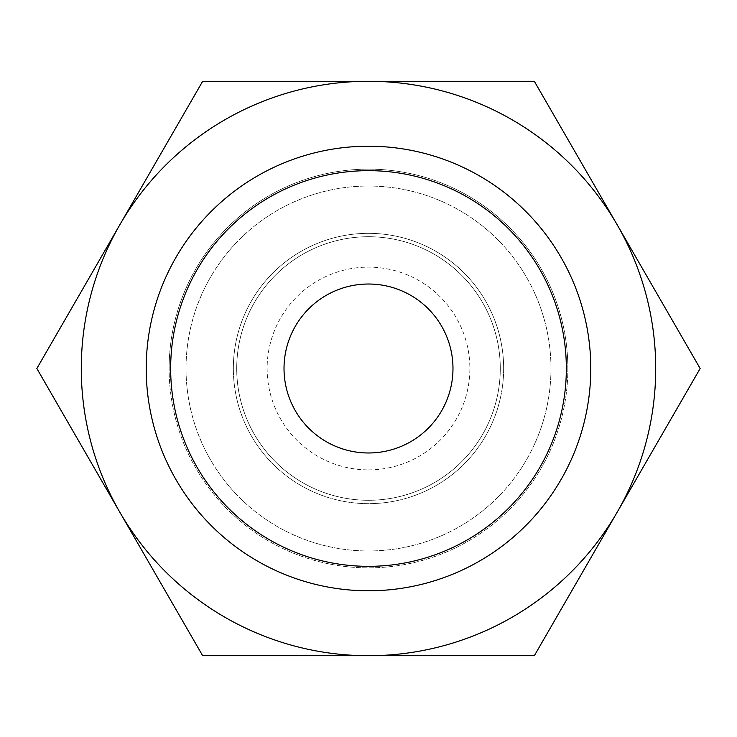 <?xml version="1.0" encoding="UTF-8"?>
<svg xmlns="http://www.w3.org/2000/svg" width="737" height="737" viewBox="0 0 737 737"><rect width="100%" height="100%" fill="white"/><g stroke="black" fill="none" stroke-linecap="round" stroke-linejoin="round"><path stroke-width="0.55" stroke-dasharray="3.69 2.76" d="M567.858 368.5A199.359 199.359 0 0 0 368.5 169.142A199.359 199.359 0 0 0 169.142 368.5A199.359 199.359 0 0 1 368.5 169.142A199.359 199.359 0 0 1 567.858 368.5A199.359 199.359 0 0 1 368.5 567.858A199.359 199.359 0 0 1 169.142 368.5A199.359 199.359 0 0 0 368.5 567.858A199.359 199.359 0 0 0 567.858 368.5M500.285 368.5A131.785 131.785 0 0 0 368.5 236.715A131.785 131.785 0 0 0 236.715 368.5A131.785 131.785 0 0 0 368.5 500.285A131.785 131.785 0 0 0 500.285 368.5A131.785 131.785 0 0 0 368.5 236.715A131.785 131.785 0 0 0 236.715 368.5A131.785 131.785 0 0 0 368.5 500.285A131.785 131.785 0 0 0 500.285 368.5M550.972 368.5A182.472 182.472 0 0 0 368.5 186.028A182.472 182.472 0 0 0 186.028 368.5A182.472 182.472 0 0 0 368.5 550.972A182.472 182.472 0 0 0 550.972 368.5A182.472 182.472 0 0 0 368.5 186.028A182.472 182.472 0 0 0 186.028 368.5A182.472 182.472 0 0 0 368.5 550.972A182.472 182.472 0 0 0 550.972 368.5M503.657 368.5A135.157 135.157 0 0 0 368.5 233.343A135.157 135.157 0 0 0 233.343 368.5A135.157 135.157 0 0 0 368.5 503.657A135.157 135.157 0 0 0 503.657 368.5A135.157 135.157 0 0 0 368.5 233.343A135.157 135.157 0 0 0 233.343 368.5A135.157 135.157 0 0 0 368.5 503.657A135.157 135.157 0 0 0 503.657 368.5A135.157 135.157 0 0 0 368.5 233.343A135.157 135.157 0 0 0 233.343 368.5M655.718 368.5A287.218 287.218 0 0 0 617.237 224.896L700.15 368.5L617.237 512.104A287.218 287.218 0 0 0 655.718 368.5M36.85 368.5L119.763 224.896A287.218 287.218 0 0 0 368.5 655.718A287.218 287.218 0 0 0 617.237 512.104L534.325 655.718L202.675 655.718L36.85 368.5M566.338 368.5A197.838 197.838 0 0 1 368.5 566.338A197.838 197.838 0 0 1 170.662 368.5A197.838 197.838 0 0 1 368.5 170.662A197.838 197.838 0 0 1 566.338 368.5M452.979 368.5A84.479 84.479 0 0 0 368.5 284.021A84.479 84.479 0 0 0 284.021 368.5A84.479 84.479 0 0 0 368.5 452.979A84.479 84.479 0 0 0 452.979 368.5M368.5 81.282A287.218 287.218 0 0 0 119.763 224.896L202.675 81.282L534.325 81.282L617.237 224.896A287.218 287.218 0 0 0 368.5 81.282M368.5 469.874A101.374 101.374 0 0 0 469.874 368.5A101.374 101.374 0 0 0 368.5 267.126A101.374 101.374 0 0 0 267.126 368.5A101.374 101.374 0 0 0 368.5 469.874"/><path stroke-width="1.11" d="M700.15 368.5L534.325 81.282L368.5 81.282A287.218 287.218 0 0 0 119.763 512.104A287.218 287.218 0 0 0 368.5 655.718L534.325 655.718L617.237 512.104A287.218 287.218 0 0 0 368.5 81.282L202.675 81.282L36.85 368.5L202.675 655.718L368.5 655.718A287.218 287.218 0 0 0 617.237 512.104L700.15 368.5M566.338 368.5A197.838 197.838 0 0 1 368.5 566.338A197.838 197.838 0 0 1 170.662 368.5A197.838 197.838 0 0 1 368.5 170.662A197.838 197.838 0 0 1 566.338 368.5M590.788 368.5A222.288 222.288 0 0 1 368.5 590.788A222.288 222.288 0 0 1 146.212 368.5A222.288 222.288 0 0 1 368.5 146.212A222.288 222.288 0 0 1 590.788 368.5M284.021 368.5A84.479 84.479 0 0 1 368.5 284.021A84.479 84.479 0 0 1 452.979 368.5A84.479 84.479 0 0 1 368.5 452.979A84.479 84.479 0 0 1 284.021 368.5"/></g></svg>
